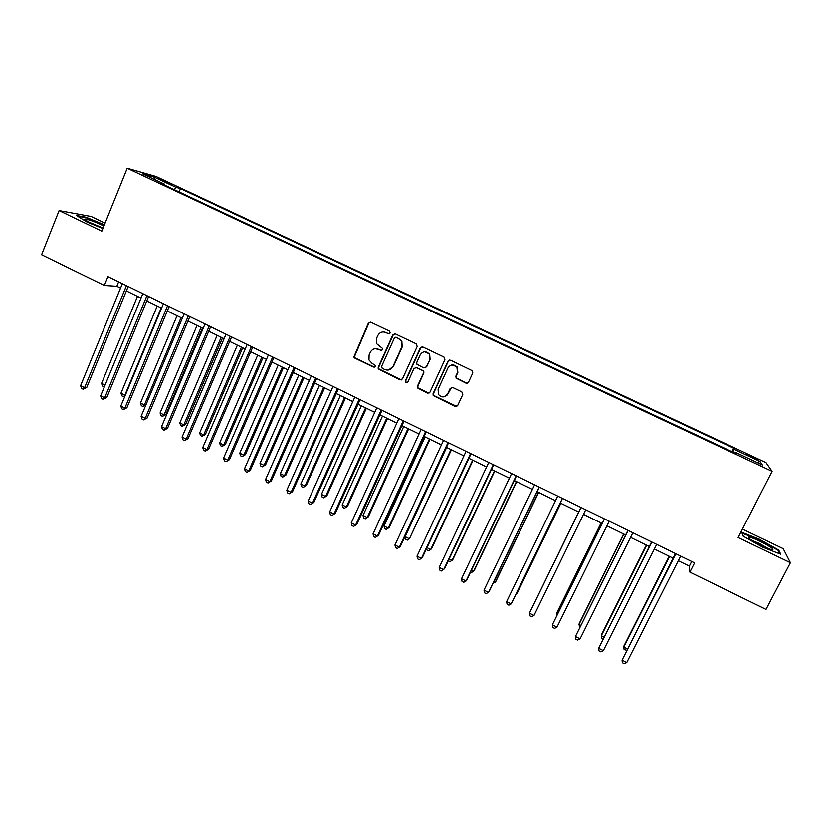 <?xml version="1.0" encoding="UTF-8"?>
<svg xmlns="http://www.w3.org/2000/svg" width="832" height="832" viewBox="0 0 832 832"><rect width="100%" height="100%" fill="white"/><g stroke="black" fill="none" stroke-linecap="round" stroke-linejoin="round"><path stroke-width="1.25" d="M390.187 332.998L389.522 331.157L370.885 322.286L368.337 323.253L353.85 356.97L354.869 358.145L373.37 367.068L375.159 366.413L375.18 365.3L372.102 363.407L368.961 359.986L369.086 355.004L370.282 352.31C372.185 349.003 374.899 347.984 378.456 349.263L380.858 350.418L382.658 349.742L382.637 348.546L376.594 343.689L376.563 338.312L377.77 335.618C379.673 332.28 382.408 331.25 385.975 332.53L388.388 333.674L390.187 332.998M751.254 456.102L745.919 453.898L757.463 459.68L751.254 456.102M465.889 383.084L468.53 382.138L472.784 372.975L472.493 370.812L450.622 360.214L448.001 361.182L433.066 393.661L433.17 395.533L455.052 406.453L457.683 405.517L462.779 394.524L461.822 391.862L452.774 387.514L450.154 388.461L447.637 393.91C444.798 397.717 441.719 397.883 438.422 394.43L438.1 389.324L447.938 367.942C450.518 364.302 453.492 363.948 456.862 366.891L457.527 372.518L455.874 376.085L456.092 378.144L465.889 383.084L467.47 383.136M105.071 223.205L91.187 216.538L59.093 210.642L101.837 231.223L127.223 168.334L772.106 471.349L738.13 537.534L790.4 562.702L766.002 609.388L689.884 572.125L694.585 562.879L107.931 276.63L104.343 285.449L116.813 286.27L120.557 288.101M59.093 210.642L41.6 254.738L104.343 285.449M417.186 346.507L416.229 343.855L395.377 333.934L392.808 334.901L378.238 367.245L378.217 368.846L399.88 379.85L402.459 378.914L417.186 346.507M422.885 347.027L443.914 357.022L444.87 359.684L429.957 392.163L427.357 393.099L417.529 387.951L417.466 386.142L423.457 373.017L423.342 371.114L422.51 370.365L416.572 367.526L413.982 368.472L407.763 382.127L405.33 382.158L405.298 380.931L420.285 347.984L422.885 347.027M160.586 179.878L171.538 184.548L165.152 181.168L157.706 178.152L160.586 179.878M127.223 168.334L156.135 176.582L765.981 462.634L772.106 471.349M164.746 185.245L164.736 184.34L160.108 183.061L736.642 453.898L735.956 452.587L735.467 453.346M164.736 184.34L142.542 173.909L154.43 177.278L176.166 187.47L174.127 189.654M179.14 192.005L180.513 188.666L176.166 187.47M180.513 188.666L733.626 448.167L734.261 449.384L760.022 461.469L762.372 464.994L735.956 452.587M790.4 562.702L783.224 548.673L742.456 529.11M678.298 560.706L689.343 566.103L689.884 572.125M126.37 290.94L141.003 298.095M146.775 300.914L161.585 308.152M167.305 310.95L182.291 318.271M187.959 321.048L203.133 328.463M208.749 331.209L224.099 338.707M229.674 341.432L245.211 349.024M250.723 351.718L266.448 359.403M271.918 362.076L287.83 369.855M293.238 372.497L309.348 380.37M314.704 382.99L331.001 390.957M336.294 393.546L352.789 401.606M358.041 404.175L374.733 412.329M379.922 414.866L396.812 423.124M401.939 425.63L419.037 433.992M424.112 436.467L441.407 444.922M446.42 447.377L463.923 455.926M468.884 458.349L486.595 467.012M491.494 469.404L509.413 478.161M514.249 480.522L532.386 489.393M537.16 491.722L555.516 500.687M560.217 502.996L578.781 512.065M583.461 514.353L602.118 523.474M606.934 525.824L625.612 534.955M630.562 537.368L649.272 546.52M654.347 548.995L673.088 558.158M118.622 281.85L116.813 286.27M691.694 561.475L689.343 566.103M731.858 451.651L733.626 448.167M446.94 395.314L447.283 394.555M733.117 452.234L734.261 449.384M154.575 179.566L154.43 177.278M760.022 461.469L757.318 462.623M104.426 224.806L86.008 217.266L76.43 215.53L87.048 222.113L102.908 228.582M778.7 550.056L759.366 539.219L741.78 532.314L743.132 536.13L762.746 547.196L780.738 554.206L778.7 550.056L778.284 550.857M85.01 219.742L85.29 219.045M389.23 333.778L383.386 331.937M375.534 348.67L381.784 350.49M370.313 322.119L368.805 323.253L354.349 356.907L355.368 358.093L374.369 367.13M394.701 333.757L393.234 334.88L378.695 367.172L378.674 368.774L401.326 379.943M396.178 337.386L394.378 338.062L381.576 366.454L382.242 368.295L384.779 369.522C388.336 370.812 391.071 369.803 392.985 366.486L401.762 347.069L401.419 341.058L398.736 338.603L395.751 337.262M388.648 370.001L392.985 366.486M396.604 337.366L401.835 341.026L402.189 347.027L393.411 366.423M415.605 367.338L423.727 371.041L423.842 372.944L417.862 386.038L417.924 387.847L428.938 393.151M422.063 346.84L420.68 347.942L405.714 380.838L405.746 382.065L407.046 382.814M429.707 359.351L429.218 353.995C425.89 350.813 422.885 351.083 420.202 354.817L416.77 362.357L416.884 364.239L423.665 367.848L426.265 366.891L430.082 359.299L429.593 353.943L424.507 351.759M425.038 367.952L426.265 366.891M430.082 359.299L426.639 366.818M451.87 364.936L457.194 366.818L457.86 372.434L456.206 376.002L456.425 378.061L466.211 382.99M444.725 396.625L447.637 393.91M451.547 387.358L447.99 393.806M449.623 360.038L448.344 361.119L433.441 393.546L433.545 395.418L456.799 406.432M137.467 296.369L101.577 383.386L105.061 385.143M104.385 386.776L102.461 386.038L101.577 383.386M104.624 386.183L104.01 386.818M126.454 285.667L84.604 387.67L80.61 385.642L122.366 283.67M128.19 286.51L86.757 387.431L84.604 387.67L83.148 389.21L81.546 388.398L80.61 385.642M86.757 387.431L83.148 389.21M157.206 306.01L120.973 393.172L124.862 395.138L161.169 307.944M125.008 395.99L123.386 396.614L121.836 395.824L120.973 393.172M123.386 396.614L125.393 395.065M177.06 315.713L140.473 403.021L144.394 404.997L181.043 317.668M145.902 404.934L142.886 406.463L141.315 405.673L140.473 403.021M142.886 406.463L144.394 404.997L145.974 404.747M197.038 325.478L160.098 412.932L164.039 414.918L165.849 414.586L202.446 328.13M165.849 414.586L162.5 416.374L164.039 414.918L201.053 327.444M162.5 416.374L160.919 415.574L160.098 412.932M146.952 295.662L104.676 397.842L100.651 395.803L142.834 293.665M148.606 296.473L106.766 397.561L104.676 397.842L103.178 399.37L101.577 398.549L100.651 395.803M106.766 397.561L103.178 399.37M167.565 305.729L124.873 408.086L120.827 406.026L163.436 303.711M169.156 306.498L126.89 407.763L124.873 408.086L123.344 409.594L121.722 408.772L120.827 406.026M126.89 407.763L123.344 409.594M188.323 315.858L145.194 418.382L141.118 416.322L184.163 313.82M189.831 316.597L147.15 418.028L145.194 418.382L143.624 419.879L142.002 419.058L141.118 416.322M147.15 418.028L143.624 419.879M217.142 335.306L179.847 422.895L183.81 424.902L185.546 424.528L222.508 337.927M185.546 424.528L182.229 426.338L183.81 424.902L221.177 337.282M182.229 426.338L180.648 425.537L179.847 422.895M209.206 326.04L165.651 428.75L161.543 426.67L205.015 324.002M210.642 326.747L167.523 428.355L165.651 428.75L164.039 430.238L162.396 429.406L161.543 426.67M167.523 428.355L164.039 430.238M103.917 226.075C94.775 221.666 88.41 219.346 84.812 219.107L84.698 219.315C87.225 221.666 93.361 224.588 103.095 228.093L88.806 222.102M77.605 216.258L86.195 217.807L104.27 225.202M761.831 545.854L771.68 549.806C775.268 549.931 771.326 547.061 759.866 541.195C753.667 538.273 749.861 536.921 748.446 537.118C748.238 538.346 752.7 541.258 761.831 545.854M768.581 548.787L759.252 543.4L751.982 540.467M742.092 533.198L759.242 539.698L777.972 550.202L779.719 553.81M743.34 536.245L742.186 533.01M237.359 345.186L199.701 432.931L203.694 434.938L205.369 434.533L242.684 347.786M205.369 434.533L202.072 436.374L203.694 434.938L241.426 347.173M202.072 436.374L200.481 435.562L199.701 432.931M257.712 355.139L219.69 443.019L223.704 445.047L225.306 444.6L262.985 357.708M225.306 444.6L222.05 446.462L223.704 445.047L261.799 357.136M222.05 446.462L220.449 445.65L219.69 443.019M278.19 365.144L239.793 453.17L243.828 455.208L245.367 454.719L283.4 367.692M245.367 454.719L242.143 456.612L243.828 455.208L282.298 367.151M242.143 456.612L240.531 455.79L239.793 453.17M298.782 375.211L260.021 463.382L264.077 465.431L265.554 464.911L303.95 377.738M265.554 464.911L262.35 466.825L264.077 465.431L302.921 377.229M262.35 466.825L260.728 466.003L260.021 463.382M319.509 385.341L280.374 473.658L284.461 475.717L285.854 475.155L324.636 387.847M285.854 475.155L282.693 477.1L284.461 475.717L323.679 387.379M282.693 477.1L281.06 476.278L280.374 473.658M230.225 336.305L186.222 439.182L182.094 437.091L226.013 334.246M231.587 336.96L188.032 438.745L184.579 440.658L182.926 439.816L182.094 437.091M188.032 438.745L184.579 440.658M251.378 346.622L206.929 449.675L202.779 447.574L247.135 344.552M252.658 347.246L208.666 449.197L205.244 451.142L203.59 450.299L202.779 447.574M208.666 449.197L205.244 451.142M272.667 357.011L227.77 460.242L223.59 458.12L268.393 354.921M273.863 357.594L229.434 459.722L226.044 461.687L224.38 460.845L223.59 458.12M229.434 459.722L226.044 461.687M294.091 367.463L248.747 470.87L244.535 468.738L289.796 365.362M295.204 368.014L250.328 470.309L246.979 472.306L245.294 471.453L244.535 468.738M250.328 470.309L246.979 472.306M315.65 377.988L269.849 481.562L265.616 479.419L311.324 375.877M316.69 378.487L271.357 480.958L268.039 482.986L266.344 482.134L265.616 479.419M271.357 480.958L268.039 482.986M340.371 395.533L300.851 483.995L304.959 486.065L306.29 485.472L345.436 398.018M306.29 485.472L303.15 487.438L304.959 486.065L344.552 397.582M303.15 487.438L301.517 486.606L300.851 483.995M354.276 356.606L353.985 357.271M337.355 388.575L291.086 492.336L286.832 490.173L333.008 386.454M338.312 389.043L292.521 491.681L289.234 493.74L287.539 492.877L286.832 490.173M292.521 491.681L289.234 493.74M361.358 405.798L321.454 494.395L325.582 496.486L326.841 495.841L366.371 408.252M326.841 495.841L323.742 497.838L325.582 496.486L365.57 407.857M323.742 497.838L322.088 497.006L321.454 494.395M359.195 399.235L312.458 503.162L308.173 500.989L354.817 397.093M360.069 399.662L313.82 502.476L310.575 504.566L308.859 503.693L308.173 500.989M313.82 502.476L310.575 504.566M382.47 416.114L342.181 504.858L346.341 506.958L347.526 506.282L387.442 418.548M347.526 506.282L344.458 508.3L346.341 506.958L386.714 418.194M344.458 508.3L342.794 507.468L342.181 504.858M381.181 409.958L333.975 514.072L329.659 511.888L376.782 407.815M381.971 410.342L335.254 513.334L332.041 515.455L330.314 514.582L329.659 511.888M335.254 513.334L332.041 515.455M403.728 426.504L363.033 515.393L367.224 517.504L368.337 516.786L408.637 428.906M368.337 516.786L365.3 518.835L367.224 517.504L407.992 428.584M365.3 518.835L363.636 517.993L363.033 515.393M403.312 420.763L355.628 525.044L351.281 522.839L398.882 418.6M404.019 421.106L356.824 524.264L353.652 526.417L351.915 525.533L351.281 522.839M356.824 524.264L353.652 526.417M425.11 436.956L384.03 525.99L388.242 528.112L389.272 527.353L429.967 439.327M384.03 525.99L384.592 528.58L386.277 529.433L388.242 528.112L429.406 439.057M425.589 431.631L377.416 536.089L373.048 533.874L421.127 429.447M426.202 431.933L378.539 535.267L375.398 537.441L373.651 536.557L373.048 533.874M446.628 447.47L405.142 536.65L409.386 538.793L451.433 449.821M405.142 536.65L405.694 539.24L407.378 540.093L409.386 538.793L450.954 449.582M448.011 442.572L399.35 547.206L394.95 544.981L443.518 440.378M448.542 442.832L400.39 546.333L397.29 548.548L395.533 547.654L394.95 544.981M426.982 547.674L430.664 549.536L431.548 548.683L473.034 460.377M426.608 548.454L426.92 549.962L428.615 550.826L430.664 549.536L472.638 460.19M449.166 558.875L452.078 560.342L452.878 559.458L494.78 471.006M448.271 560.758L449.987 561.621L452.078 560.342L494.458 470.85M471.494 570.149L473.616 571.22L474.354 570.284L516.651 481.697M470.59 572.031L471.494 572.489L473.616 571.22L516.422 481.582M493.958 581.495L495.3 582.171L495.955 581.194L538.668 492.461M493.054 583.378L495.3 582.171L538.522 492.388M516.589 592.914L517.119 593.185L517.691 592.166L560.83 503.287M516.204 593.705L517.119 593.185L560.768 503.256M534.716 602.264L578.666 512.013L534.789 602.108M601.068 522.954L557.17 612.092L556.754 613.194L557.679 613.662M601.172 523.006L556.754 613.194L557.014 615.025M623.626 533.988L579.301 623.262L578.968 624.416L580.726 625.3M623.823 534.082L578.968 624.416L579.779 627.193M646.329 545.085L601.578 634.494L601.318 635.7L603.918 637.01M646.62 545.22L601.318 635.7L601.63 638.238L602.971 638.914M669.188 556.254L623.99 645.809L623.823 647.057L627.276 648.804M669.562 556.431L623.823 647.057L624.104 649.584L626.579 650.177M470.59 453.586L421.429 558.397L416.998 556.15L466.055 451.381M471.016 453.794L422.375 557.482L419.318 559.718L417.55 558.823L416.998 556.15M493.303 464.672L443.643 569.66L439.192 567.403L488.748 462.446M493.646 464.838L444.517 568.693L441.49 570.97L439.712 570.066L439.192 567.403M516.173 475.831L466.014 580.996L461.521 578.718L511.586 473.595M516.433 475.956L466.794 579.987L463.809 582.296L462.02 581.381L461.521 578.718M539.198 487.063L488.519 592.405L484.006 590.117L534.581 484.817M539.354 487.146L489.226 591.344L486.283 593.684L484.474 592.769L484.006 590.117M562.38 498.378L511.181 603.897L506.636 601.588L557.731 496.111M562.442 498.41L511.794 602.784L508.893 605.155L507.083 604.24L506.636 601.588M581.017 507.468L529.422 613.132L581.038 507.478M533.988 615.451L531.658 616.71L529.828 615.774L529.422 613.132L533.988 615.451L585.718 509.766M604.386 518.866L552.354 624.759L604.49 518.929M556.951 627.099L554.57 628.326L552.739 627.39L552.354 624.759L556.951 627.099L609.201 521.227M627.9 530.348L575.432 636.459L628.108 530.452M580.07 638.81L577.637 640.026L575.786 639.09L575.432 636.459L580.07 638.81L632.85 532.761M651.581 541.902L598.676 648.242L651.893 542.048M603.335 650.603L600.86 651.81L598.998 650.863L598.676 648.242L603.335 650.603L656.666 544.378M675.418 553.53L622.066 660.098L675.834 553.738M626.766 662.48L624.239 663.666L622.357 662.709L622.066 660.098L626.766 662.48L680.638 556.078M164.861 181.886L165.152 181.168M168.397 183.414L168.646 182.811M85.779 220.345L84.812 219.107M749.549 538.772L748.446 537.118"/></g></svg>
